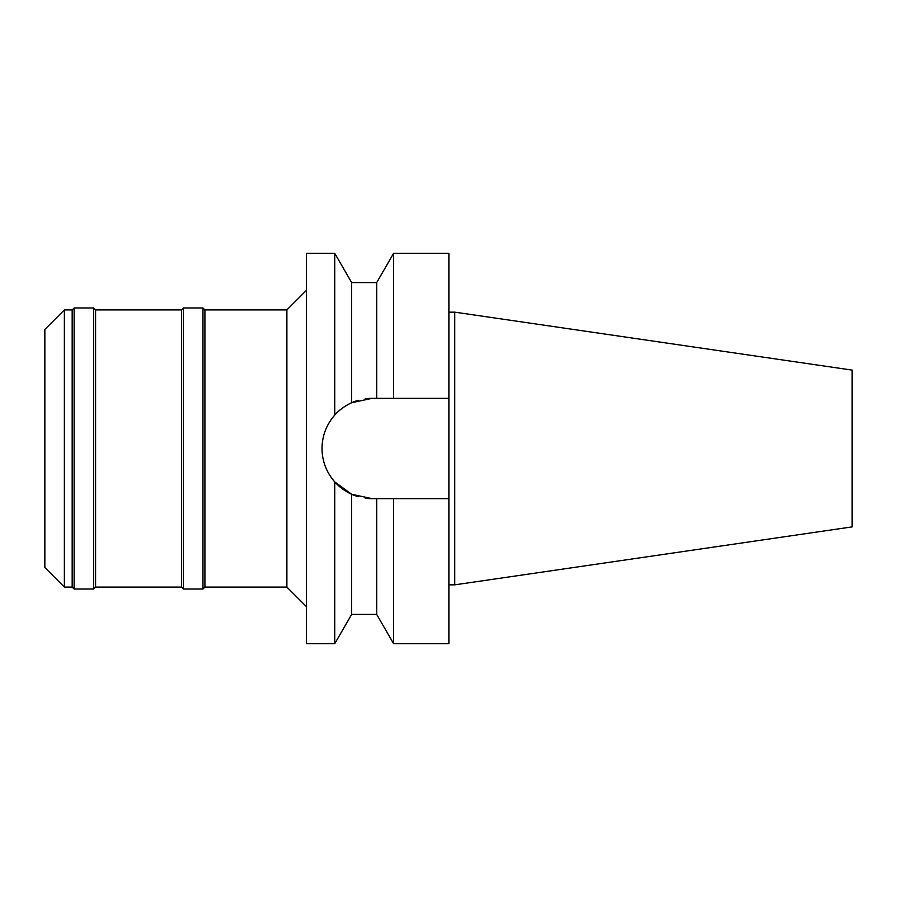 <?xml version="1.0" encoding="UTF-8"?>
<svg xmlns="http://www.w3.org/2000/svg" width="897" height="897" viewBox="0 0 897 897"><rect width="100%" height="100%" fill="white"/><g stroke="black" fill="none" stroke-linecap="round" stroke-linejoin="round"><path stroke-width="1.35" d="M44.85 329.434L44.85 567.566L64.371 587.087L64.371 309.913L44.85 329.434M306.404 606.607L286.883 587.087L286.883 309.913L204.908 309.913L204.908 587.087L202.957 589.037L202.957 307.963L183.436 307.963L183.436 589.037L181.486 587.087L181.486 309.913L95.598 309.913L95.598 587.087L93.647 589.037L93.647 307.963L74.126 307.963L74.126 589.037L72.175 587.087L72.175 309.913L64.371 309.913M72.175 587.087L64.371 587.087M74.126 307.963L72.175 309.913M93.647 589.037L74.126 589.037M95.598 309.913L93.647 307.963M181.486 587.087L95.598 587.087M183.436 307.963L181.486 309.913M202.957 589.037L183.436 589.037M204.908 309.913L202.957 307.963M286.883 587.087L204.908 587.087M306.404 290.393L286.883 309.913M365.225 398.817A50.165 50.165 0 0 1 372.177 398.335L351.658 402.731C344.493 406.15 338.864 410.265 334.749 415.098L334.749 253.313L306.404 253.313L306.404 643.687L334.749 643.687L334.749 481.902L351.658 494.269A50.165 50.165 0 0 1 346.388 491.522M334.749 415.098C326.362 424.786 322.124 435.92 322.023 448.5C322.124 461.08 326.373 472.214 334.749 481.902M322.83 457.504A50.165 50.165 0 0 1 322.83 439.496M325.286 430.683A50.165 50.165 0 0 1 329.277 422.509M330.926 419.964A50.165 50.165 0 0 1 342.049 408.393M342.06 408.382A50.165 50.165 0 0 1 358.295 400.297M358.307 496.703A50.165 50.165 0 0 1 351.658 494.269L372.177 498.665A50.165 50.165 0 0 1 365.225 498.183M345.524 490.995A50.165 50.165 0 0 1 330.915 477.025M329.289 474.502A50.165 50.165 0 0 1 325.286 466.317M351.658 494.269L351.658 614.411L376.695 614.411L376.695 498.665L448.892 498.665L448.892 398.335L376.695 398.335L376.695 282.589L351.658 282.589L351.658 402.731M372.177 498.665L384.869 498.665M393.604 498.665L393.604 643.687L448.892 643.687L448.892 498.665L387.953 498.665M393.604 398.335L448.892 398.335L448.892 253.313L393.604 253.313L393.604 398.335L372.177 398.335M454.745 312.156L852.15 370.113L852.15 526.887L454.745 584.844L454.745 312.156L448.892 312.156M454.745 584.844L448.892 584.844M351.658 282.589L334.749 253.313M351.658 614.411L334.749 643.687M376.695 282.589L393.604 253.313M376.695 614.411L393.604 643.687"/></g></svg>
